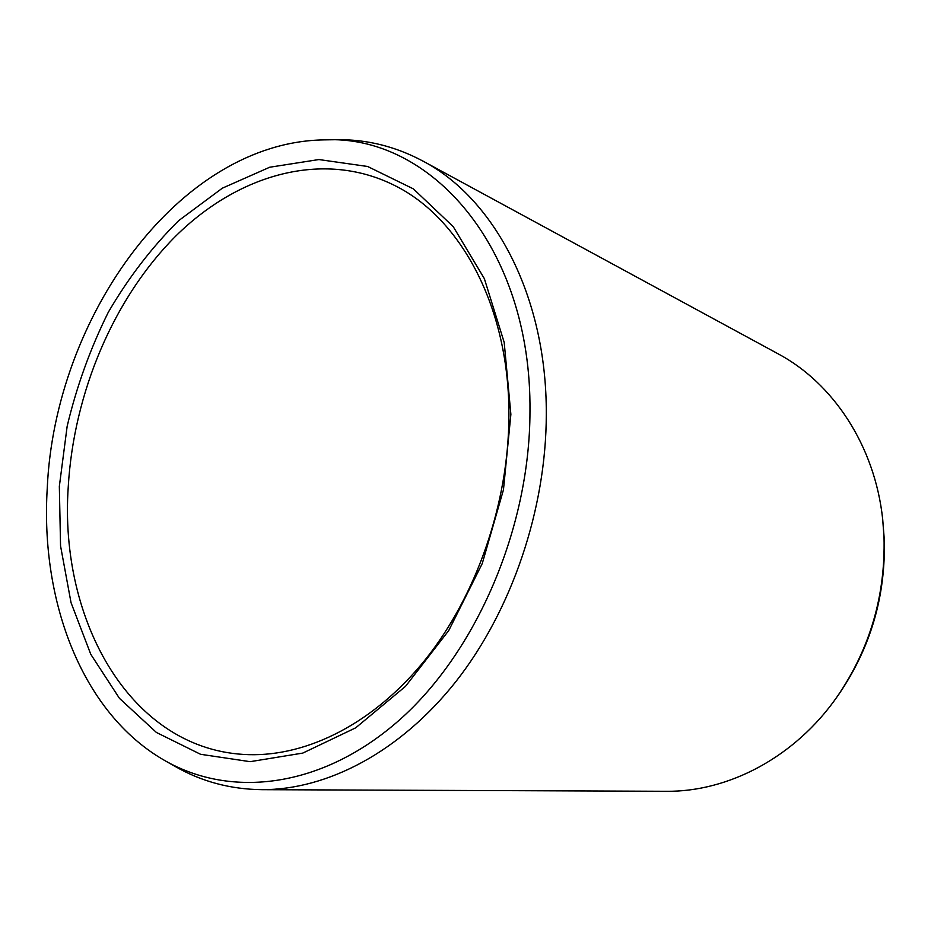 <?xml version="1.0" encoding="UTF-8"?>
<svg xmlns="http://www.w3.org/2000/svg" width="931" height="931" viewBox="0 0 931 931"><rect width="100%" height="100%" fill="white"/><g stroke="black" fill="none" stroke-linecap="round" stroke-linejoin="round"><path stroke-width="1.4" d="M59.34 486.366L67.172 426.177C76.656 386.377 90.365 348.415 108.287 312.281C128.408 277.787 151.881 247.227 178.694 220.624L222.346 188.178L269.711 167.231L318.902 159.55L367.664 166.498L413.387 188.888L453.234 226.652L484.353 278.637L504.195 342.41L510.875 414.342L503.462 489.776L482.258 563.523L448.754 630.52L405.497 686.356L355.7 727.821L302.796 753.086L250.125 761.674L200.561 754.285L156.443 732.488L119.459 698.355L90.761 654.272L71.035 602.66L60.55 545.927L59.34 486.366M68.254 486.715C73.735 392.929 113.605 298.106 175.901 235.939C238.196 174.446 322.708 149.682 394.337 185.327C460.88 217.877 509.909 307.998 508.896 416.844C508.466 503.322 476.684 595.107 425.746 659.101C374.576 722.945 307.963 756.414 248.589 754.657C131.539 751.34 58.851 621.442 68.254 486.715M882.693 519.289L884.275 539.421C885.742 596.177 870.59 647.801 838.843 694.305L837.33 696.446C869.961 648.663 885.521 595.619 884.019 537.292L882.693 519.289C874.861 445.693 833.059 383.083 778.083 353.815L422.732 160.97C494.128 198.291 546.858 296.081 546.299 414.202C546.241 509.199 511.806 610.294 456.143 681.259C400.214 752.073 327.2 789.895 261.786 789.674L666.084 791.292C728.368 792.048 795.109 757.229 837.33 696.446M165.043 760.708C231.202 798.507 322.184 788.254 399.422 720.012C476.428 651.886 529.937 528.017 529.972 411.293C531.624 246.599 429.808 134.087 323.976 139.883C178.985 142.129 54.638 317.099 47.248 488.298C40.196 601.926 82.417 713.798 165.043 760.708L175.656 766.725C201.759 781.621 230.469 789.267 261.786 789.674M323.976 139.883L336.184 139.708C366.22 139.185 395.081 146.272 422.732 160.97"/></g></svg>
